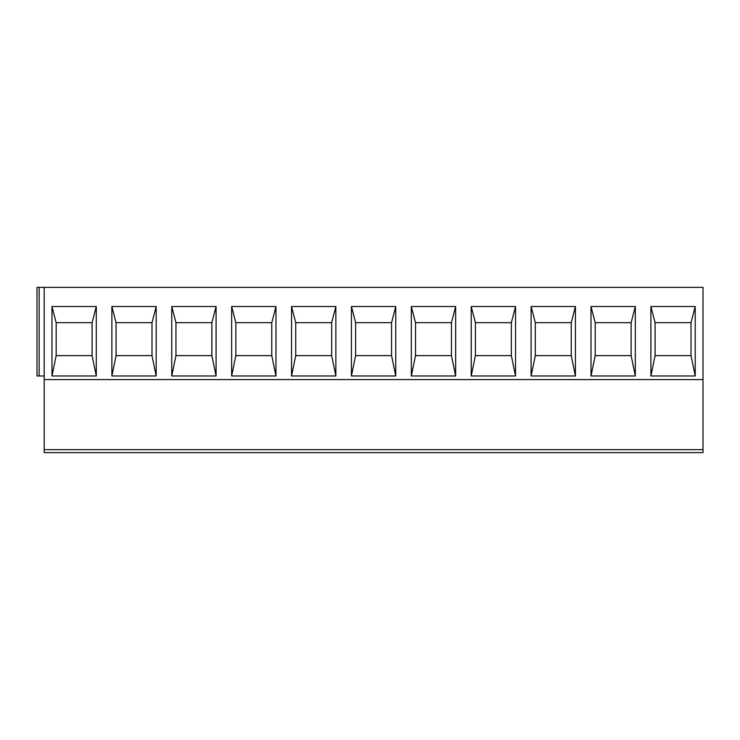 <?xml version="1.0" encoding="UTF-8"?>
<svg xmlns="http://www.w3.org/2000/svg" width="740" height="740" viewBox="0 0 740 740"><rect width="100%" height="100%" fill="white"/><g stroke="black" fill="none" stroke-linecap="round" stroke-linejoin="round"><path stroke-width="1.11" d="M44.187 287.351L44.187 452.649L703 452.649L703 287.351L37 287.351L37 375.985L44.187 375.985M44.187 379.583L703 379.583M650.895 375.985L650.895 306.517L695.212 306.517L695.212 375.985L650.895 375.985L655.085 355.625L655.085 322.686L650.895 306.517M591.001 375.985L591.001 306.517L635.318 306.517L635.318 375.985L591.001 375.985L595.191 355.625L595.191 322.686L591.001 306.517M531.107 375.985L531.107 306.517L575.433 306.517L575.433 375.985L531.107 375.985L535.307 355.625L535.307 322.686L531.107 306.517M471.214 375.985L471.214 306.517L515.54 306.517L515.54 375.985L471.214 375.985L475.413 355.625L475.413 322.686L471.214 306.517M411.329 375.985L411.329 306.517L455.646 306.517L455.646 375.985L411.329 375.985L415.519 355.625L415.519 322.686L411.329 306.517M351.435 375.985L351.435 306.517L395.752 306.517L395.752 375.985L351.435 375.985L355.625 355.625L355.625 322.686L351.435 306.517M291.542 375.985L291.542 306.517L335.858 306.517L335.858 375.985L291.542 375.985L295.732 355.625L295.732 322.686L291.542 306.517M231.648 375.985L231.648 306.517L275.974 306.517L275.974 375.985L231.648 375.985L235.838 355.625L235.838 322.686L231.648 306.517M171.754 375.985L171.754 306.517L216.08 306.517L216.08 375.985L171.754 375.985L175.954 355.625L175.954 322.686L171.754 306.517M111.87 375.985L111.87 306.517L156.186 306.517L156.186 375.985L111.87 375.985L116.06 355.625L116.06 322.686L111.87 306.517M51.976 375.985L51.976 306.517L96.293 306.517L96.293 375.985L51.976 375.985L56.166 355.625L56.166 322.686L51.976 306.517M655.085 322.686L691.021 322.686L695.212 306.517M691.021 322.686L691.021 355.625L695.212 375.985M691.021 355.625L655.085 355.625M595.191 322.686L631.127 322.686L635.318 306.517M631.127 322.686L631.127 355.625L635.318 375.985M631.127 355.625L595.191 355.625M535.307 322.686L571.234 322.686L575.433 306.517M571.234 322.686L571.234 355.625L575.433 375.985M571.234 355.625L535.307 355.625M475.413 322.686L511.349 322.686L515.54 306.517M511.349 322.686L511.349 355.625L515.54 375.985M511.349 355.625L475.413 355.625M415.519 322.686L451.456 322.686L455.646 306.517M451.456 322.686L451.456 355.625L455.646 375.985M451.456 355.625L415.519 355.625M355.625 322.686L391.562 322.686L395.752 306.517M391.562 322.686L391.562 355.625L395.752 375.985M391.562 355.625L355.625 355.625M295.732 322.686L331.668 322.686L335.858 306.517M331.668 322.686L331.668 355.625L335.858 375.985M331.668 355.625L295.732 355.625M235.838 322.686L271.774 322.686L275.974 306.517M271.774 322.686L271.774 355.625L275.974 375.985M271.774 355.625L235.838 355.625M175.954 322.686L211.881 322.686L216.08 306.517M211.881 322.686L211.881 355.625L216.08 375.985M211.881 355.625L175.954 355.625M116.06 322.686L151.996 322.686L156.186 306.517M151.996 322.686L151.996 355.625L156.186 375.985M151.996 355.625L116.06 355.625M56.166 322.686L92.102 322.686L96.293 306.517M92.102 322.686L92.102 355.625L96.293 375.985M92.102 355.625L56.166 355.625M37 287.351L37 375.985L37 287.351M44.187 449.661L703 449.661M39.155 287.351L39.155 375.985"/></g></svg>

